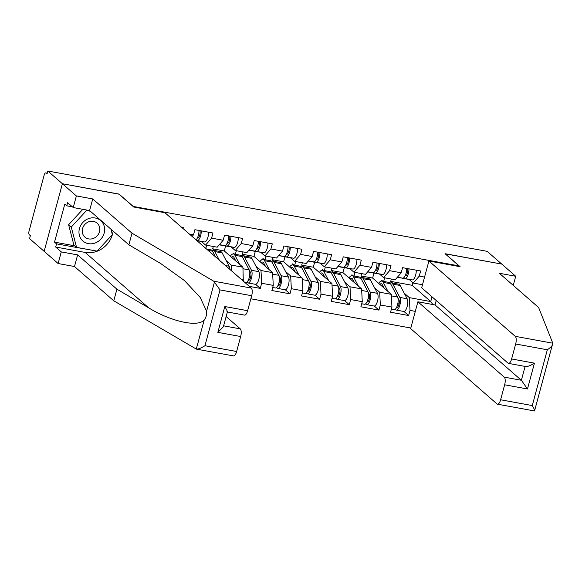 <?xml version="1.0" encoding="UTF-8"?>
<svg xmlns="http://www.w3.org/2000/svg" width="582" height="582" viewBox="0 0 582 582"><rect width="100%" height="100%" fill="white"/><g stroke="black" fill="none" stroke-linecap="round" stroke-linejoin="round"><path stroke-width="0.87" d="M250.857 298.777L410.812 328.022M119.041 194.199L62.39 183.73L44.152 251.337L29.566 238.613L30.366 235.659L29.304 234.728A3.128 1.164 -79.6 0 1 29.1 230.901L44.152 175.117A3.128 1.164 -79.6 0 1 45.709 172.912L47.222 173.189M383.683 281.448L384.666 277.825M354.016 276.021L354.991 272.398M324.349 270.594L325.323 266.971M294.674 265.166L295.656 261.551M265.006 259.747L265.981 256.124M235.339 254.319L236.314 250.697M205.802 248.39L206.646 245.269M513.251 285.398L515.717 276.268L501.735 264.068L445.055 253.701L459.038 265.901L458.885 266.469M459.038 265.901L133.023 206.399M424.562 277.076L419.266 276.108L420.648 270.979L402.577 267.676L401.194 272.805L395.207 279.753L383.603 277.629L379.42 273.977M415.308 311.37L410.012 310.402L408.629 315.524L403.959 311.457M362.986 277.658L361.029 275.948L372.626 278.072L391.271 294.339L391.941 307.1L390.558 312.221L408.629 315.524M391.941 307.1L380.337 304.975L378.955 310.104L374.291 306.03M333.319 272.238L331.354 270.521L342.958 272.645L361.604 288.912L362.273 301.672L360.891 306.794L378.955 310.104M362.273 301.672L350.67 299.548L349.287 304.677L344.624 300.603M303.651 266.811L301.687 265.101L313.291 267.218L331.929 283.485L332.606 296.245L331.223 301.374L349.287 304.677M332.606 296.245L321.002 294.128L319.62 299.25L314.949 295.176M273.977 261.383L272.02 259.674L283.623 261.798L302.262 278.065L302.931 290.825L301.549 295.947L319.62 299.25M302.931 290.825L291.335 288.701L289.945 293.823L285.282 289.756M244.309 255.956L242.345 254.247L253.948 256.371L272.594 272.638L273.264 285.398L271.881 290.52L289.945 293.823M273.264 285.398L261.66 283.274L260.278 288.403L255.614 284.329M249.372 286.402L260.278 288.403M214.642 250.536L212.677 248.827L224.281 250.944L242.927 267.211L243.291 281.099M243.596 279.971L241.574 279.6M181.599 227.271L183.286 227.577L183.032 228.522M189.39 234.073L193.508 234.822L192.111 236.445M401.194 272.805L389.591 270.681L390.98 265.552L372.909 262.249L371.527 267.378L359.923 265.254L361.306 260.132L343.242 256.829L341.86 261.951L330.256 259.827L331.638 254.705L313.567 251.402L312.185 256.524L300.588 254.407L301.971 249.278L283.9 245.975L282.517 251.104L270.914 248.98L272.296 243.858L254.232 240.548L252.85 245.677L241.246 243.552L242.629 238.431L224.557 235.128L223.175 240.25L211.579 238.133L212.961 233.004L194.89 229.701L193.508 234.822M374.553 287.748L379.668 292.215L391.271 294.339M372.626 278.072L373.971 273.103M361.029 275.948L361.655 273.62M379.668 292.215L380.337 304.975M389.591 270.681L383.603 277.629M344.879 282.321L350 286.788L361.604 288.912M371.527 267.378L365.54 274.326L353.936 272.209L349.753 268.549M342.958 272.645L344.297 267.676M331.354 270.521L331.987 268.193M350 286.788L350.67 299.548M359.923 265.254L353.936 272.209M315.211 276.901L320.333 281.368L331.929 283.485M341.86 261.951L335.865 268.899L324.269 266.782L320.078 263.129M313.291 267.218L314.629 262.256M301.687 265.101L302.32 262.766M320.333 281.368L321.002 294.128M330.256 259.827L324.269 266.782M285.544 271.474L290.658 275.941L302.262 278.065M312.185 256.524L306.197 263.479L294.594 261.354L290.411 257.702M283.623 261.798L284.962 256.829M272.02 259.674L272.645 257.339M290.658 275.941L291.335 288.701M300.588 254.407L294.594 261.354M255.869 266.047L260.991 270.514L272.594 272.638M282.517 251.104L276.53 258.052L264.926 255.927L260.743 252.275M253.948 256.371L255.287 251.402M242.345 254.247L242.978 251.919M260.991 270.514L261.66 283.274M270.914 248.98L264.926 255.927M226.202 260.627L231.323 265.094L242.927 267.211M252.85 245.677L246.855 252.624L235.259 250.507L231.069 246.855M224.281 250.944L225.62 245.982M212.677 248.827L213.31 246.492M231.323 265.094L231.629 270.921M241.246 243.552L235.259 250.507M223.175 240.25L217.188 247.197L205.584 245.08L201.401 241.428M211.579 238.133L205.584 245.08M47.2 173.261L45.949 173.036L47.011 173.967L47.811 171.006L62.39 183.73L44.152 251.337L58.135 263.537L61.27 251.904L77.624 254.901L74.489 266.527L58.135 263.537M445.215 253.839L501.735 264.068L487.149 251.344L47.811 171.006M119.07 194.097L133.052 206.29M392.654 283.085L390.697 281.375L412.092 285.289L430.738 301.556L432.011 296.82M412.092 285.289L412.805 282.648M404.221 293.175L409.342 297.642L430.738 301.556L432.819 304.517M422.496 284.743L413.278 283.056L409.088 279.404M390.697 281.375L391.33 279.04M409.342 297.642L410.012 310.402M419.266 276.108L413.278 283.056M88.617 218.599A13.546 12.266 131.1 0 0 79.37 235.273A13.546 12.266 131.1 0 0 94.997 243.05A13.546 12.266 131.1 0 0 104.243 226.376A13.546 12.266 131.1 0 0 88.617 218.599M88.835 221.764A9.276 8.403 131.1 0 0 82.52 228.719A9.276 8.403 131.1 0 0 84.921 237.129A9.276 8.403 131.1 0 0 93.2 238.504A9.276 8.403 131.1 0 0 99.515 231.556A9.276 8.403 131.1 0 0 97.114 223.146A9.276 8.403 131.1 0 0 88.835 221.764M110.929 229.163L112.341 234.582L97.099 251.133L76.569 247.379L73.907 245.051L68.611 224.747L82.819 209.309M76.569 247.379L71.273 227.067L86.514 210.517L90.363 211.222M68.611 224.747L71.273 227.067M85.743 209.847L86.514 210.517M77.624 254.901L116.909 289.174L113.774 300.807L196.352 349.113C198.404 349.2 201.277 348.065 204.959 345.715L236.627 351.506A6.249 2.335 100.4 0 1 233.506 355.908L196.265 349.098L204.267 319.78C206.108 317.488 206.879 314.622 206.588 311.195L200.164 297.402L184.458 280.553L160.625 263.479L128.877 244.826L89.592 210.553L73.237 207.556L67.643 202.682L66.792 205.832L64.798 204.093L54.533 242.134L56.527 243.873L96.728 251.06M116.909 289.174L148.657 307.827C171.05 321.686 198.717 327.63 204.267 319.78M113.774 300.807L74.489 266.527M251.679 295.721L220.011 289.931L213.732 281.201L132.012 233.2L92.734 198.92L76.373 195.93L62.39 183.73L118.881 194.061L133.729 207.017L164.917 212.721L251.279 288.068A6.249 2.335 100.4 0 1 251.679 295.721L247.634 310.701A6.249 2.335 100.4 0 1 244.513 315.109L227.351 311.974M76.373 195.93L73.237 207.556M113.148 231.105A23.447 21.236 -48.9 0 1 85.154 252.421L55.676 247.03L61.27 251.904M55.676 247.03L56.527 243.873M92.734 198.92L89.592 210.553M132.012 233.2L128.877 244.826M223.619 325.825L240.264 328.866A6.249 2.335 100.4 0 1 240.672 336.527L236.627 351.506M240.264 328.866L226.122 316.528M72.444 206.865L66.792 205.832M112.246 234.211L111.075 229.293M54.533 242.134L74.802 245.837M226.929 311.741C227.868 312.352 227.162 310.613 224.812 306.532L247.634 310.701M240.672 336.527L217.85 332.351L223.364 326.771L227.38 311.879M445.245 253.737L460.093 266.694L428.905 260.991L421.674 287.792L508.028 363.146A6.249 2.335 -79.6 0 0 508.501 363.379A6.249 2.335 -79.6 0 0 511.622 358.97L515.667 343.991A6.249 2.335 -79.6 0 0 515.259 336.338L552.805 343.205L534.567 410.812M552.805 343.205L538.641 307.551L499.356 273.271L515.717 276.268M436.209 300.479L435.009 304.917L417.891 301.789L410.659 328.597L497.021 403.944A6.249 2.335 -79.6 0 0 497.494 404.184A6.249 2.335 -79.6 0 0 500.615 399.776L504.652 384.797A6.249 2.335 -79.6 0 0 504.252 377.136L521.37 380.272L527.481 388.965L504.652 384.797M417.891 301.789L504.252 377.136M428.905 260.991L515.259 336.338M435.009 304.917L521.37 380.272L525.11 366.42M511.622 358.97L534.443 363.146C529.911 365.976 526.812 367.016 525.146 366.274M500.615 399.776L532.283 405.567C534.247 408.957 535.076 410.761 534.749 410.994M552.9 343.729C552.74 345.293 550.885 347.308 547.327 349.782L515.667 343.991M198.971 230.45A6.875 2.568 100.4 0 1 195.996 239.835M201.256 230.865A6.875 2.568 100.4 0 1 197.233 240.592L196.781 240.519M208.582 232.203A6.875 2.568 100.4 0 1 204.558 241.93L197.014 240.722M197.422 237.878L197.713 237.929A4.169 1.557 -79.6 0 0 199.691 235.31A4.169 1.557 -79.6 0 0 199.939 230.625M228.646 235.87A6.875 2.568 100.4 0 1 224.623 245.604L219.305 244.746M230.923 236.292A6.875 2.568 100.4 0 1 226.9 246.019L219.261 244.796M238.249 237.631A6.875 2.568 100.4 0 1 234.226 247.357L224.121 245.735A10.418 3.892 100.4 0 1 224.085 245.735A10.418 3.892 100.4 0 1 224.055 245.728M227.096 243.305L227.38 243.349A4.169 1.557 -79.6 0 0 229.359 240.73A4.169 1.557 -79.6 0 0 229.614 236.052M258.313 241.297A6.875 2.568 100.4 0 1 254.29 251.024L248.972 250.173M260.598 241.712A6.875 2.568 100.4 0 1 256.575 251.446L248.929 250.216M267.916 243.05A6.875 2.568 100.4 0 1 263.893 252.784L253.788 251.162A10.418 3.892 100.4 0 1 253.759 251.155A10.418 3.892 100.4 0 1 253.723 251.155M256.764 248.732L257.055 248.776A4.169 1.557 -79.6 0 0 259.026 246.157A4.169 1.557 -79.6 0 0 259.281 241.472M287.981 246.724A6.875 2.568 100.4 0 1 283.958 256.451L278.64 255.6M290.265 247.139A6.875 2.568 100.4 0 1 286.242 256.866L278.603 255.643M297.591 248.478A6.875 2.568 100.4 0 1 293.568 258.204L283.456 256.589A10.418 3.892 100.4 0 1 283.427 256.582A10.418 3.892 100.4 0 1 283.398 256.575M286.431 254.159L286.722 254.203A4.169 1.557 -79.6 0 0 288.701 251.584A4.169 1.557 -79.6 0 0 288.948 246.899M317.656 252.152A6.875 2.568 100.4 0 1 313.633 261.878L308.307 261.027M319.933 252.566A6.875 2.568 100.4 0 1 315.91 262.293L308.271 261.071M327.259 253.905A6.875 2.568 100.4 0 1 323.236 263.631L313.131 262.016A10.418 3.892 100.4 0 1 313.094 262.009A10.418 3.892 100.4 0 1 313.065 262.002L313.131 262.016M316.106 259.579L316.39 259.63A4.169 1.557 -79.6 0 0 318.369 257.011A4.169 1.557 -79.6 0 0 318.623 252.326M215.573 256.917L212.568 251.191A10.418 3.892 -79.6 0 0 211.892 250.282A10.418 3.892 -79.6 0 0 211.106 249.889L206.566 249.06M219.378 260.234L214.853 251.606A10.418 3.892 -79.6 0 0 214.169 250.697A10.418 3.892 -79.6 0 0 213.39 250.304A10.418 3.892 -79.6 0 0 212.161 250.566M229.745 269.277A6.875 2.568 -79.6 0 0 229.133 266.221L222.171 252.944A10.418 3.892 -79.6 0 0 221.495 252.042A10.418 3.892 -79.6 0 0 220.709 251.642L213.39 250.304M231.505 257.251A7.712 2.881 100.4 0 1 232.967 256.64A7.712 2.881 100.4 0 1 233.549 256.931A7.712 2.881 100.4 0 1 234.051 257.6L235.856 261.042M239.704 264.403L234.917 255.272A10.418 3.892 -79.6 0 0 234.24 254.37A10.418 3.892 -79.6 0 0 233.455 253.97A10.418 3.892 -79.6 0 0 230.348 256.24M244.753 282.372L245.764 282.561A6.875 2.568 -79.6 0 0 249.191 277.738A6.875 2.568 -79.6 0 0 249.205 269.888L242.243 256.611A10.418 3.892 -79.6 0 0 241.559 255.709A10.418 3.892 -79.6 0 0 240.773 255.316L233.455 253.97M246.892 282.161L247.525 282.714A6.875 2.568 -79.6 0 0 248.041 282.976A6.875 2.568 -79.6 0 0 251.468 278.152A6.875 2.568 -79.6 0 0 251.482 270.303L244.52 257.033A10.418 3.892 -79.6 0 0 243.843 256.124A10.418 3.892 -79.6 0 0 243.058 255.731A10.418 3.892 -79.6 0 0 241.828 255.985M248.041 282.976L255.367 284.314A6.875 2.568 -79.6 0 0 258.794 279.491A6.875 2.568 -79.6 0 0 258.808 271.641L251.846 258.372A10.418 3.892 -79.6 0 0 251.162 257.462A10.418 3.892 -79.6 0 0 250.376 257.069L243.058 255.731M250.653 277.228L249.525 276.246M249.365 270.237L250.616 272.631A4.169 1.557 100.4 0 1 250.609 277.388A4.169 1.557 100.4 0 1 248.529 280.313A4.169 1.557 100.4 0 1 248.281 280.204M234.561 254.174L233.251 253.039M233.819 259.266L235.041 259.492M261.18 262.678A7.712 2.881 100.4 0 1 262.635 262.067A7.712 2.881 100.4 0 1 263.217 262.358A7.712 2.881 100.4 0 1 263.719 263.028L265.523 266.469M269.379 269.83L264.584 260.7A10.418 3.892 -79.6 0 0 263.908 259.798A10.418 3.892 -79.6 0 0 263.122 259.397A10.418 3.892 -79.6 0 0 260.016 261.66M272.696 287.486L275.432 287.988A6.875 2.568 -79.6 0 0 278.858 283.165A6.875 2.568 -79.6 0 0 278.873 275.315L271.91 262.038A10.418 3.892 -79.6 0 0 271.227 261.136A10.418 3.892 -79.6 0 0 270.441 260.736L263.122 259.397M276.559 287.588L277.192 288.141A6.875 2.568 -79.6 0 0 277.716 288.403A6.875 2.568 -79.6 0 0 281.142 283.579A6.875 2.568 -79.6 0 0 281.157 275.73L274.195 262.453A10.418 3.892 -79.6 0 0 273.511 261.551A10.418 3.892 -79.6 0 0 272.725 261.158A10.418 3.892 -79.6 0 0 271.503 261.413M277.716 288.403L285.035 289.741A6.875 2.568 -79.6 0 0 288.461 284.918A6.875 2.568 -79.6 0 0 288.476 277.068L281.513 263.792A10.418 3.892 -79.6 0 0 280.837 262.889A10.418 3.892 -79.6 0 0 280.051 262.497L272.725 261.158M280.32 282.656L279.193 281.673M279.033 275.664L280.284 278.058A4.169 1.557 100.4 0 1 280.277 282.816A4.169 1.557 100.4 0 1 278.203 285.74A4.169 1.557 100.4 0 1 277.956 285.631M264.228 259.601L262.926 258.466M263.486 264.694L264.708 264.919M290.847 268.098A7.712 2.881 100.4 0 1 292.302 267.487A7.712 2.881 100.4 0 1 292.884 267.778A7.712 2.881 100.4 0 1 293.386 268.455L295.198 271.896M299.046 275.257L294.259 266.127A10.418 3.892 -79.6 0 0 293.575 265.217A10.418 3.892 -79.6 0 0 292.79 264.825A10.418 3.892 -79.6 0 0 289.683 267.087M302.371 292.913L305.099 293.408A6.875 2.568 -79.6 0 0 308.525 288.592A6.875 2.568 -79.6 0 0 308.54 280.735L301.578 267.465A10.418 3.892 -79.6 0 0 300.901 266.556A10.418 3.892 -79.6 0 0 300.116 266.163L292.79 264.825M306.234 293.015L306.867 293.568A6.875 2.568 -79.6 0 0 307.383 293.83A6.875 2.568 -79.6 0 0 310.81 289.007A6.875 2.568 -79.6 0 0 310.824 281.157L303.862 267.88A10.418 3.892 -79.6 0 0 303.178 266.978A10.418 3.892 -79.6 0 0 302.4 266.578A10.418 3.892 -79.6 0 0 301.17 266.84M307.383 293.83L314.702 295.169A6.875 2.568 -79.6 0 0 318.136 290.345A6.875 2.568 -79.6 0 0 318.143 282.496L311.181 269.219A10.418 3.892 -79.6 0 0 310.504 268.317A10.418 3.892 -79.6 0 0 309.719 267.916L302.4 266.578M309.988 288.075L308.867 287.093M308.7 281.091L309.959 283.485A4.169 1.557 100.4 0 1 309.944 288.243A4.169 1.557 100.4 0 1 307.871 291.16A4.169 1.557 100.4 0 1 307.623 291.058M293.895 265.028L292.593 263.886M293.161 270.121L294.383 270.339M347.323 257.571A6.875 2.568 100.4 0 1 343.3 267.305L337.982 266.447M349.607 257.993A6.875 2.568 100.4 0 1 345.584 267.72L337.938 266.498M356.926 259.332A6.875 2.568 100.4 0 1 352.903 269.059L342.798 267.436A10.418 3.892 100.4 0 1 342.769 267.436A10.418 3.892 100.4 0 1 342.733 267.429M345.773 265.006L346.064 265.05A4.169 1.557 -79.6 0 0 348.036 262.431A4.169 1.557 -79.6 0 0 348.291 257.753M320.515 273.525A7.712 2.881 100.4 0 1 321.977 272.914A7.712 2.881 100.4 0 1 322.552 273.205A7.712 2.881 100.4 0 1 323.061 273.875L324.865 277.323M328.714 280.684L323.927 271.547A10.418 3.892 -79.6 0 0 323.25 270.645A10.418 3.892 -79.6 0 0 322.464 270.252A10.418 3.892 -79.6 0 0 319.358 272.514M332.038 298.333L334.774 298.835A6.875 2.568 -79.6 0 0 338.2 294.012A6.875 2.568 -79.6 0 0 338.215 286.162L331.253 272.885A10.418 3.892 -79.6 0 0 330.569 271.983A10.418 3.892 -79.6 0 0 329.783 271.59L322.464 270.252M335.901 298.442L336.534 298.988A6.875 2.568 -79.6 0 0 337.051 299.25A6.875 2.568 -79.6 0 0 340.477 294.434A6.875 2.568 -79.6 0 0 340.492 286.577L333.53 273.307A10.418 3.892 -79.6 0 0 332.853 272.398A10.418 3.892 -79.6 0 0 332.067 272.005A10.418 3.892 -79.6 0 0 330.838 272.267M337.051 299.25L344.377 300.588A6.875 2.568 -79.6 0 0 347.803 295.772A6.875 2.568 -79.6 0 0 347.818 287.915L340.856 274.646A10.418 3.892 -79.6 0 0 340.172 273.736A10.418 3.892 -79.6 0 0 339.386 273.344L332.067 272.005M339.662 293.503L338.535 292.52M338.375 286.519L339.626 288.905A4.169 1.557 100.4 0 1 339.619 293.663A4.169 1.557 100.4 0 1 337.538 296.587A4.169 1.557 100.4 0 1 337.291 296.485M323.57 270.448L322.261 269.313M322.828 275.541L324.05 275.766M376.991 262.999A6.875 2.568 100.4 0 1 372.967 272.725L367.649 271.874M379.275 263.413A6.875 2.568 100.4 0 1 375.252 273.147L367.613 271.918M386.601 264.752A6.875 2.568 100.4 0 1 382.578 274.486L372.465 272.863A10.418 3.892 100.4 0 1 372.436 272.856A10.418 3.892 100.4 0 1 372.407 272.856M375.441 270.434L375.732 270.477A4.169 1.557 -79.6 0 0 377.711 267.858A4.169 1.557 -79.6 0 0 377.958 263.173M350.189 278.953A7.712 2.881 100.4 0 1 351.644 278.342A7.712 2.881 100.4 0 1 352.226 278.632A7.712 2.881 100.4 0 1 352.728 279.302L354.533 282.743M358.388 286.104L353.594 276.974A10.418 3.892 -79.6 0 0 352.918 276.072A10.418 3.892 -79.6 0 0 352.132 275.672A10.418 3.892 -79.6 0 0 349.025 277.941M361.706 303.76L364.441 304.262A6.875 2.568 -79.6 0 0 367.868 299.439A6.875 2.568 -79.6 0 0 367.882 291.589L360.92 278.312A10.418 3.892 -79.6 0 0 360.236 277.41A10.418 3.892 -79.6 0 0 359.45 277.01L352.132 275.672M365.569 303.862L366.202 304.415A6.875 2.568 -79.6 0 0 366.725 304.677A6.875 2.568 -79.6 0 0 370.152 299.854A6.875 2.568 -79.6 0 0 370.167 292.004L363.204 278.734A10.418 3.892 -79.6 0 0 362.521 277.825A10.418 3.892 -79.6 0 0 361.735 277.432A10.418 3.892 -79.6 0 0 360.513 277.687M366.725 304.677L374.044 306.016A6.875 2.568 -79.6 0 0 377.471 301.192A6.875 2.568 -79.6 0 0 377.485 293.343L370.523 280.073A10.418 3.892 -79.6 0 0 369.846 279.164A10.418 3.892 -79.6 0 0 369.061 278.771L361.735 277.432M369.33 298.93L368.202 297.948M368.042 291.938L369.294 294.332A4.169 1.557 100.4 0 1 369.286 299.09A4.169 1.557 100.4 0 1 367.213 302.014A4.169 1.557 100.4 0 1 366.966 301.905M353.238 275.875L351.935 274.74M352.496 280.968L353.718 281.193M406.665 268.426A6.875 2.568 100.4 0 1 402.642 278.152L397.317 277.301M408.942 268.84A6.875 2.568 100.4 0 1 404.919 278.567L397.28 277.345M416.268 270.179A6.875 2.568 100.4 0 1 412.245 279.906L402.14 278.291A10.418 3.892 100.4 0 1 402.104 278.283A10.418 3.892 100.4 0 1 402.075 278.276L402.14 278.291M405.116 275.853L405.399 275.904A4.169 1.557 -79.6 0 0 407.378 273.285A4.169 1.557 -79.6 0 0 407.633 268.6M379.857 284.38A7.712 2.881 100.4 0 1 381.312 283.761A7.712 2.881 100.4 0 1 381.894 284.06A7.712 2.881 100.4 0 1 382.396 284.729L384.207 288.17M388.056 291.531L383.269 282.401A10.418 3.892 -79.6 0 0 382.585 281.492A10.418 3.892 -79.6 0 0 381.799 281.099A10.418 3.892 -79.6 0 0 378.693 283.361M391.38 309.188L394.109 309.682A6.875 2.568 -79.6 0 0 397.535 304.866A6.875 2.568 -79.6 0 0 397.55 297.016L390.587 283.74A10.418 3.892 -79.6 0 0 389.911 282.837A10.418 3.892 -79.6 0 0 389.125 282.437L381.799 281.099M395.243 309.289L395.876 309.842A6.875 2.568 -79.6 0 0 396.393 310.104A6.875 2.568 -79.6 0 0 399.819 305.281A6.875 2.568 -79.6 0 0 399.834 297.431L392.872 284.154A10.418 3.892 -79.6 0 0 392.188 283.252A10.418 3.892 -79.6 0 0 391.402 282.859A10.418 3.892 -79.6 0 0 390.18 283.114M396.393 310.104L403.712 311.443A6.875 2.568 -79.6 0 0 407.138 306.619A6.875 2.568 -79.6 0 0 407.153 298.77L400.19 285.493A10.418 3.892 -79.6 0 0 399.514 284.591A10.418 3.892 -79.6 0 0 398.728 284.198L391.402 282.859M398.997 304.35L397.877 303.375M397.71 297.366L398.968 299.759A4.169 1.557 100.4 0 1 398.954 304.517A4.169 1.557 100.4 0 1 396.88 307.434A4.169 1.557 100.4 0 1 396.633 307.332M382.905 281.302L381.603 280.168M382.17 286.395L383.393 286.62M206.588 311.195L214.503 281.855M220.011 289.931L204.959 345.715M217.85 332.351L224.812 306.532M213.732 281.201L251.279 288.068M85.154 252.421L148.657 307.827M532.283 405.567L547.327 349.782M534.443 363.146L527.481 388.965M204.558 241.93L197.233 240.592M224.623 245.604L219.392 244.644M234.226 247.357L226.9 246.019M224.121 245.735L219.218 244.84L224.085 245.735M254.29 251.024L249.06 250.071M263.893 252.784L256.575 251.446M283.958 256.451L278.727 255.498M293.568 258.204L286.242 256.866M313.633 261.878L308.402 260.918M323.236 263.631L315.91 262.293M225.467 265.545L229.133 266.221M214.853 251.606L222.171 252.944M208.065 250.362L212.568 251.191M248.303 280.168L248.878 280.277M251.482 270.303L258.808 271.641M244.52 257.033L251.846 258.372M243.007 268.753L249.205 269.888M234.917 255.272L242.243 256.611M277.97 285.595L278.552 285.697M281.157 275.73L288.476 277.068M274.195 262.453L281.513 263.792M272.674 274.18L278.873 275.315M264.584 260.7L271.91 262.038M307.645 291.022L308.22 291.124M310.824 281.157L318.143 282.496M303.862 267.88L311.181 269.219M302.342 279.607L308.54 280.735M294.259 266.127L301.578 267.465M343.3 267.305L338.069 266.345M352.903 269.059L345.584 267.72M342.798 267.436L337.902 266.541L342.769 267.436M337.313 296.442L337.887 296.551M340.492 286.577L347.818 287.915M333.53 273.307L340.856 274.646M332.016 285.027L338.215 286.162M323.927 271.547L331.253 272.885M372.967 272.725L367.737 271.772M382.578 274.486L375.252 273.147M366.98 301.869L367.562 301.978M370.167 292.004L377.485 293.343M363.204 278.734L370.523 280.073M361.684 290.454L367.882 291.589M353.594 276.974L360.92 278.312M402.642 278.152L397.411 277.199M412.245 279.906L404.919 278.567M396.648 307.296L397.23 307.398M399.834 297.431L407.153 298.77M392.872 284.154L400.19 285.493M391.351 295.882L397.55 297.016M383.269 282.401L390.587 283.74M508.501 363.379L525.75 366.536M534.727 410.994L497.494 404.184"/></g></svg>
